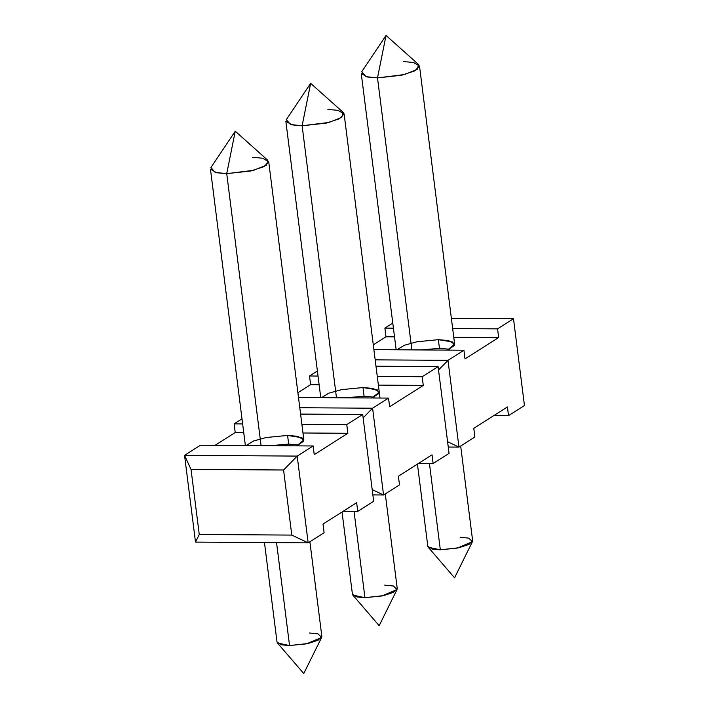<?xml version="1.0" encoding="UTF-8"?>
<svg xmlns="http://www.w3.org/2000/svg" width="709" height="709" viewBox="0 0 709 709"><rect width="100%" height="100%" fill="white"/><g stroke="black" fill="none" stroke-linecap="round" stroke-linejoin="round"><path stroke-width="1.06" d="M385.997 336.784L373.288 344.858L385.997 336.784L384.898 328.107L392.786 323.1L384.898 328.107L393.424 328.17L384.898 328.107L385.997 336.784L394.523 336.846L385.997 336.784M465.015 358.905L498.657 337.537L453.76 337.245L498.657 337.537L465.015 358.905L463.925 350.228L447.991 360.34L458.953 447.113L474.879 437.001L473.789 428.325L507.422 406.957L473.789 428.325L474.879 437.001L458.953 447.113L448.256 447.042L458.953 447.113L447.583 441.716L458.953 447.113L447.991 360.34L463.925 350.228L373.882 349.626L463.925 350.228L465.015 358.905M438.366 339.673L452.759 341.995L454.301 345.584L447.476 350.113L454.637 344.166L448.54 340.577L438.366 339.673L439.465 348.358L449.471 349.227L439.465 348.358L438.366 339.673L417.069 341.756L404.352 345.256L396.925 349.776M507.422 406.957L508.521 415.642L524.456 405.521L513.493 318.749L497.558 328.861L498.657 337.537L497.558 328.861L513.493 318.749L451.376 318.332L513.493 318.749L524.456 405.521L508.521 415.642L493.916 415.545L508.521 415.642L507.422 406.957M375.176 359.853L447.991 360.34L375.176 359.853M310.604 384.659L297.895 392.733L310.604 384.659L309.505 375.983L317.393 370.975L309.505 375.983L318.031 376.045L309.505 375.983L310.604 384.659L319.13 384.721L310.604 384.659M389.622 406.78L423.264 385.412L378.367 385.111L423.264 385.412L389.622 406.78L388.532 398.095L372.597 408.216L383.56 494.988L399.495 484.876L398.396 476.2L432.038 454.832L398.396 476.2L399.495 484.876L383.56 494.988L372.863 494.917L383.56 494.988L372.19 489.591L383.56 494.988L372.597 408.216L388.532 398.095L298.498 397.492L388.532 398.095L389.622 406.78M362.981 387.548L377.365 389.87L378.907 393.46L372.083 397.988L379.244 392.042L373.147 388.452L362.981 387.548L364.072 396.225L374.077 397.102L364.072 396.225L362.981 387.548L341.676 389.631L328.958 393.123L321.531 397.652M432.038 454.832L433.128 463.518L449.063 453.397L438.1 366.624L422.165 376.736L423.264 385.412L422.165 376.736L438.1 366.624L375.983 366.207L438.1 366.624L449.063 453.397L433.128 463.518L418.523 463.42L433.128 463.518L432.038 454.832M299.783 407.728L372.597 408.216L299.783 407.728M235.211 432.534L215.084 445.314L235.211 432.534L234.121 423.858L241.999 418.851L234.121 423.858L242.638 423.911L234.121 423.858L235.211 432.534L243.736 432.596L235.211 432.534M314.229 454.646L347.871 433.288L302.982 432.986L347.871 433.288L314.229 454.646L313.139 445.97L297.204 456.091L308.167 542.864L324.102 532.751L323.003 524.075L356.645 502.708L323.003 524.075L324.102 532.751L308.167 542.864L195.507 542.11L184.544 455.338L200.479 445.217L184.544 455.338L297.204 456.091L313.139 445.97L200.479 445.217L313.139 445.97L314.229 454.646M287.588 435.423L301.972 437.737L303.514 441.335L296.69 445.864L303.851 439.917L297.753 436.327L287.588 435.423L288.678 444.1L298.684 444.977L288.678 444.1L287.588 435.423L266.283 437.506L253.565 440.998L246.138 445.527M356.645 502.708L357.735 511.384L373.67 501.272L362.707 414.499L346.772 424.611L347.871 433.288L346.772 424.611L362.707 414.499L300.589 414.083L362.707 414.499L373.67 501.272L357.735 511.384L343.129 511.286L357.735 511.384L356.645 502.708M301.883 424.31L346.772 424.611L301.883 424.31M199.256 534.471L291.789 535.091L283.573 470.005L191.031 469.393L199.256 534.471L191.031 469.393L184.544 455.338L195.507 542.11L199.256 534.471L195.507 542.11L308.167 542.864L291.789 535.091L199.256 534.471M184.544 455.338L191.031 469.393L283.573 470.005L297.204 456.091L184.544 455.338M291.789 535.091L308.167 542.864L297.204 456.091L283.573 470.005L291.789 535.091M377.277 376.435L422.165 376.736L377.277 376.435M363.132 417.876L372.597 408.216L363.132 417.876M452.67 328.559L497.558 328.861L452.67 328.559M438.525 370.001L447.991 360.34L438.525 370.001M252.448 157.309L262.622 158.213L268.72 161.794L263.916 166.677L250.818 170.984L226.729 173.643L216.555 172.739L210.458 169.159L245.367 445.518M226.729 173.643L261.089 445.624L226.729 173.643L235.255 131.2L226.729 173.643L253.574 170.32L266.354 165.241L267.851 160.331L235.255 131.2L210.928 167.519L215.173 172.411L226.729 173.643M264.457 542.571L277.033 642.106L281.73 644.862L289.547 645.553L276.545 542.651L289.547 645.553L308.078 643.506L318.164 640.192L321.851 636.443L309.895 541.773M270.102 445.686L288.678 444.1L298.684 444.977M309.337 632.986L317.986 633.881L321.664 637.4L306.527 643.843L289.547 645.553L277.449 642.983L303.771 673.55L321.664 637.4M327.842 109.434L338.007 110.338L344.113 113.919L339.31 118.802L326.211 123.109L302.123 125.768L291.948 124.864L285.851 121.283L320.76 397.643M302.123 125.768L336.474 397.749L302.123 125.768L310.648 83.325L302.123 125.768L328.967 122.444L341.747 117.366L343.245 112.456L310.648 83.325L286.321 119.644L290.566 124.536L302.123 125.768M342.039 511.987L352.426 594.231L357.123 596.987L364.94 597.678L354.039 511.366L364.94 597.678L383.472 595.631L393.548 592.325L397.244 588.567L385.279 493.898M345.496 397.811L364.072 396.225L374.077 397.102M384.73 585.12L393.38 586.006L397.058 589.525L381.921 595.968L364.94 597.678L352.843 595.108L379.164 625.675L397.058 589.525M403.235 61.559L413.4 62.463L419.506 66.043L414.703 70.927L401.604 75.234L377.507 77.893L367.342 76.989L361.244 73.408L396.154 349.767M377.507 77.893L411.867 349.874L377.507 77.893L386.042 35.45L377.507 77.893L404.36 74.569L417.14 69.491L418.638 64.581L386.042 35.45L361.714 71.769L365.959 76.661L377.507 77.893M417.433 464.111L427.819 546.355L432.508 549.112L440.333 549.812L429.432 463.491L440.333 549.812L458.865 547.756L468.941 544.45L472.637 540.692L460.673 446.023M420.88 349.936L439.465 348.358L449.471 349.227M460.123 537.245L468.773 538.131L472.451 541.649L457.314 548.092L440.333 549.812L428.236 547.233L454.558 577.8L472.451 541.649M268.72 161.794L303.851 439.917M344.113 113.919L380.006 398.041M419.506 66.043L454.637 344.166"/></g></svg>
